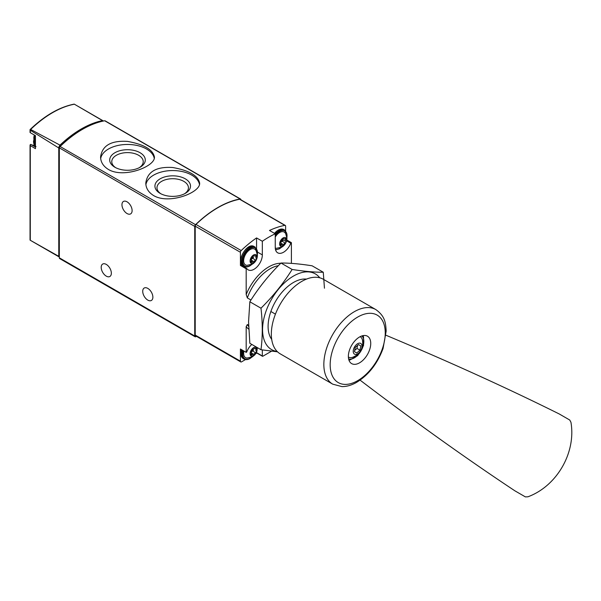 <?xml version="1.0" encoding="UTF-8"?>
<svg xmlns="http://www.w3.org/2000/svg" width="601" height="601" viewBox="0 0 601 601"><rect width="100%" height="100%" fill="white"/><g stroke="black" fill="none" stroke-linecap="round" stroke-linejoin="round"><path stroke-width="0.9" d="M153.683 195.595C169.136 204.858 200.817 192.478 199.63 183.05C198.03 175.627 189.06 170.444 172.735 167.514C156.38 166.469 147.403 171.646 145.795 183.05C145.885 188.218 148.515 192.403 153.683 195.595M240.881 199.787L240.881 199.765A1.63 0.939 120 0 0 240.543 199.021L105.13 120.839A1.63 0.939 120 0 0 104.687 120.771A97.873 56.509 120 0 0 60.108 146.509A1.63 0.939 120 0 0 59.326 148.222L59.326 257.821A1.63 0.939 120 0 0 59.664 258.565L195.077 336.748A1.63 0.939 120 0 0 195.896 336.665L196.459 336.342M240.543 199.021A1.63 0.939 120 0 0 240.1 198.954A97.873 56.509 120 0 0 195.528 224.691A1.63 0.939 120 0 0 194.747 226.404L194.747 336.004A1.63 0.939 120 0 0 195.077 336.748M108.465 169.49C123.919 178.752 155.599 166.372 154.412 156.951C152.812 149.521 143.849 144.338 127.517 141.408C111.162 140.364 102.185 145.547 100.585 156.951C100.667 162.112 103.297 166.297 108.465 169.49M31.027 144.48L35.436 147.027L31.057 144.503A1.307 0.751 120 0 0 31.027 144.48A1.307 0.751 120 0 0 30.29 144.601L30.283 145.585L30.29 144.601M31.59 144.803A11.742 6.784 120 0 0 34.482 145.111M30.448 240.355L30.05 239.927L30.05 145.164M59.086 256.905L30.08 240.152L58.763 256.327A1.63 0.939 120 0 0 59.086 256.905A1.63 0.939 120 0 0 59.326 256.98M30.05 129.613L30.651 129.448L59.995 145.141A3.26 1.886 120 0 0 58.763 147.966L30.283 130.252L30.05 129.613L30.05 132.49M103.38 121.034A3.26 1.886 120 0 0 103.056 120.756A3.26 1.886 120 0 0 102.493 120.598L74.381 104.198A97.182 56.103 -60 0 0 30.651 129.448M30.283 130.252L30.283 132.678L35.436 135.646L35.436 148.665L30.283 145.585L30.283 240.265M58.763 256.327L58.763 147.966M102.493 120.598A97.535 56.314 120 0 0 59.995 145.141M81.819 129.718A96.243 55.562 120 0 0 60.123 146.126A1.63 0.939 120 0 0 59.326 147.846L194.747 226.404M127.036 201.816A7.174 4.147 60 0 1 131.724 208.141A7.174 4.147 60 0 1 130.627 213.888A7.174 4.147 60 0 1 123.445 209.749A7.174 4.147 60 0 1 123.445 201.455A7.174 4.147 60 0 1 127.036 201.816M106.272 264.41A7.174 4.147 60 0 1 110.96 270.735A7.174 4.147 60 0 1 109.863 276.49A7.174 4.147 60 0 1 102.681 272.343A7.174 4.147 60 0 1 102.681 264.057A7.174 4.147 60 0 1 106.272 264.41M147.801 288.39A7.174 4.147 60 0 1 152.489 294.715A7.174 4.147 60 0 1 151.384 300.462A7.174 4.147 60 0 1 144.21 296.323A7.174 4.147 60 0 1 144.21 288.029A7.174 4.147 60 0 1 147.801 288.39M199.464 184.409A26.917 15.536 0 0 0 172.442 170.556A26.917 15.536 0 0 0 145.9 184.71M160.129 193.364A17.797 10.277 0 0 0 185.296 193.364A17.797 10.277 0 0 0 185.296 178.835A17.797 10.277 0 0 0 160.129 178.835A17.797 10.277 0 0 0 160.129 193.364L160.129 193.364M154.254 158.303A26.917 15.536 0 0 0 127.232 144.458A26.917 15.536 0 0 0 100.69 158.611M114.911 167.258A17.797 10.277 0 0 0 140.078 167.258A17.797 10.277 0 0 0 140.078 152.729A17.797 10.277 0 0 0 114.911 152.729A17.797 10.277 0 0 0 114.911 167.258L114.911 167.258M184.515 193.785A15.724 9.075 0 0 0 188.429 187.993A15.724 9.075 0 0 0 172.712 178.715A15.724 9.075 0 0 0 156.989 187.993A15.724 9.075 0 0 0 160.903 193.785M139.304 167.679A15.724 9.075 0 0 0 143.218 161.887A15.724 9.075 0 0 0 127.495 152.609A15.724 9.075 0 0 0 111.778 161.887A15.724 9.075 0 0 0 115.692 167.679M271.584 338.536L270.871 338.123M248.596 325.261L247.342 324.54L246.185 326.591L246.185 352.351A0.654 0.376 120 0 0 246.816 351.795A11.742 6.784 120 0 1 251.811 344.426M248.619 326.366A35.887 20.719 -60 0 1 247.342 324.54M248.724 329.13A37.517 21.659 -60 0 1 246.185 326.591M250.97 300.012L247.342 297.923A35.887 20.719 -60 0 1 278.376 265.672M275.438 314.143L270.871 311.506M280.757 263.261A37.517 21.659 120 0 0 246.185 294.535L247.342 297.923M262.337 349.932L262.337 355.98A0.654 0.376 120 0 0 262.795 356.25L271.547 351.194M285.633 230.814L285.633 226.179A1.63 0.939 120 0 0 285.295 225.428A1.63 0.939 120 0 0 284.851 225.367A96.896 55.946 120 0 0 269.488 230.468L275.25 233.797A96.896 55.946 120 0 0 262.337 241.256L256.567 237.928A96.896 55.946 120 0 0 241.204 250.564A1.63 0.939 120 0 0 240.423 252.277L240.423 265.439L246.185 268.767L246.185 294.535M286.797 240.009L291.402 242.669A0.654 0.376 120 0 0 290.771 243.225A11.742 6.784 120 0 1 277.685 252.811A11.742 6.784 120 0 1 275.25 247.432L275.25 233.797M291.402 263.373L291.402 242.669M285.295 225.428L240.084 199.322A1.63 0.939 120 0 0 239.634 199.262A96.896 55.946 120 0 0 195.994 224.458A1.63 0.939 120 0 0 195.205 226.179L195.205 335.073A1.63 0.939 120 0 0 195.543 335.816L240.761 361.922A1.63 0.939 120 0 0 241.572 361.84L245.508 359.563M246.185 352.351L240.423 349.023L240.423 361.171A1.63 0.939 120 0 0 240.761 361.922M255.771 353.643L256.837 353.027M246.643 268.504L241.054 265.274A0.654 0.376 120 0 0 240.978 265.206L246.741 268.534A0.654 0.376 120 0 1 246.816 268.602A11.742 6.784 120 0 0 248.16 269.857A11.742 6.784 120 0 0 257.205 266.709A11.742 6.784 120 0 0 262.337 254.892L262.337 241.256M246.741 268.534A0.654 0.376 120 0 0 246.185 268.767M256.567 237.928L256.567 248.416M244.201 267.062A11.742 6.784 120 0 0 245.884 266.919M240.978 265.206A0.654 0.376 120 0 0 240.423 265.439M256.567 352.171L256.567 352.652A0.654 0.376 120 0 0 256.702 352.952L262.472 356.28M253.569 355.739A4.928 2.847 -60 0 1 250.549 351.45A4.928 2.847 -60 0 1 256.582 347.964A4.928 2.847 -60 0 1 253.569 355.739M256.251 351.119A1.6 0.924 -60 0 1 256.229 351.104A1.6 0.924 -60 0 1 256.251 349.219A0.917 0.526 -60 0 0 256.266 348.144A0.917 0.526 -60 0 0 255.62 348.325A1.6 0.924 -60 0 1 254.501 348.648A1.6 0.924 -60 0 1 254.2 348.197A0.917 0.526 -60 0 0 254.028 347.941A0.917 0.526 -60 0 0 253.389 348.122A0.917 0.526 -60 0 0 252.938 348.926A1.6 0.924 -60 0 1 251.518 350.699A0.917 0.526 -60 0 0 250.775 351.457A0.917 0.526 -60 0 0 250.872 352.306A1.6 0.924 -60 0 1 250.91 352.329A1.6 0.924 -60 0 1 250.887 354.214A0.917 0.526 -60 0 0 250.872 355.296A0.917 0.526 -60 0 0 251.518 355.108A1.6 0.924 -60 0 1 252.638 354.785A1.6 0.924 -60 0 1 252.938 355.236A0.917 0.526 -60 0 0 253.111 355.491A0.917 0.526 -60 0 0 253.742 355.319A0.917 0.526 -60 0 0 254.2 354.507A1.6 0.924 -60 0 1 255.62 352.742A0.917 0.526 -60 0 0 256.364 351.983A0.917 0.526 -60 0 0 256.266 351.127A0.917 0.526 -60 0 1 256.266 351.127M257.363 347.633L256.89 351.322L254.854 354.823L252.473 356.754L246.988 358.053A9.135 5.274 -60 0 1 243.938 351.059M253.569 263.043A4.928 2.847 -60 0 1 250.549 258.746A4.928 2.847 -60 0 1 256.582 255.267A4.928 2.847 -60 0 1 253.569 263.043M256.251 258.422A1.6 0.924 -60 0 1 256.229 258.407A1.6 0.924 -60 0 1 256.251 256.522A0.917 0.526 -60 0 0 256.266 255.44A0.917 0.526 -60 0 0 255.62 255.628A1.6 0.924 -60 0 1 254.501 255.951A1.6 0.924 -60 0 1 254.2 255.5A0.917 0.526 -60 0 0 254.028 255.245A0.917 0.526 -60 0 0 253.389 255.417A0.917 0.526 -60 0 0 252.938 256.229A1.6 0.924 -60 0 1 251.518 257.994A0.917 0.526 -60 0 0 250.775 258.753A0.917 0.526 -60 0 0 250.872 259.609L250.887 259.617A1.6 0.924 -60 0 1 250.91 259.632A1.6 0.924 -60 0 1 250.887 261.518A0.917 0.526 -60 0 0 250.872 262.592A0.917 0.526 -60 0 0 251.518 262.412A1.6 0.924 -60 0 1 252.638 262.089A1.6 0.924 -60 0 1 252.938 262.539A0.917 0.526 -60 0 0 253.111 262.795A0.917 0.526 -60 0 0 253.742 262.614A0.917 0.526 -60 0 0 254.2 261.811A1.6 0.924 -60 0 1 255.62 260.038A0.917 0.526 -60 0 0 256.364 259.279A0.917 0.526 -60 0 0 256.266 258.43A0.917 0.526 -60 0 1 256.266 258.43M246.988 265.349A9.135 5.274 -60 0 1 245.539 254.381A9.135 5.274 -60 0 1 255.763 250.151C258.753 253.877 257.664 260.954 252.473 264.057L246.988 265.349M283.094 245.989A4.928 2.847 -60 0 1 280.081 241.7A4.928 2.847 -60 0 1 286.114 238.214A4.928 2.847 -60 0 1 283.094 245.989M285.775 241.369A1.6 0.924 -60 0 1 285.753 241.362A1.6 0.924 -60 0 1 285.775 239.476A0.917 0.526 -60 0 0 285.791 238.394A0.917 0.526 -60 0 0 285.152 238.582A1.6 0.924 -60 0 1 284.025 238.897A1.6 0.924 -60 0 1 283.725 238.454A0.917 0.526 -60 0 0 283.552 238.199A0.917 0.526 -60 0 0 282.921 238.372A0.917 0.526 -60 0 0 282.47 239.175A1.6 0.924 -60 0 1 281.043 240.948A0.917 0.526 -60 0 0 280.306 241.707A0.917 0.526 -60 0 0 280.404 242.564A1.6 0.924 -60 0 1 280.442 242.579A1.6 0.924 -60 0 1 280.419 244.464A0.917 0.526 -60 0 0 280.404 245.546A0.917 0.526 -60 0 0 281.043 245.358A1.6 0.924 -60 0 1 282.17 245.043A1.6 0.924 -60 0 1 282.47 245.486A0.917 0.526 -60 0 0 282.643 245.741A0.917 0.526 -60 0 0 283.274 245.569A0.917 0.526 -60 0 0 283.725 244.765A1.6 0.924 -60 0 1 285.152 242.992A0.917 0.526 -60 0 0 285.888 242.233A0.917 0.526 -60 0 0 285.791 241.377A0.917 0.526 -60 0 1 285.791 241.377M275.25 237.027A9.135 5.274 -60 0 1 285.295 233.105C288.277 236.832 287.188 243.901 281.997 247.011L276.52 248.303A9.135 5.274 -60 0 1 275.266 247.988M252.931 348.956A1.6 0.924 120 0 0 253.224 349.376A1.6 0.924 120 0 0 253.254 349.391L253.224 349.376M251.203 352.749A1.6 0.924 120 0 1 252.623 351.007A0.917 0.526 120 0 0 253.352 350.27A0.917 0.526 120 0 0 253.284 349.406M282.462 239.213A1.6 0.924 120 0 0 282.755 239.626A1.6 0.924 120 0 0 282.778 239.641L285.73 241.347M280.735 242.999A1.6 0.924 120 0 1 282.147 241.256A0.917 0.526 120 0 0 282.883 240.52A0.917 0.526 120 0 0 282.816 239.664M252.931 256.259A1.6 0.924 120 0 0 253.224 256.672A1.6 0.924 120 0 0 253.254 256.687L253.224 256.672M251.203 260.045A1.6 0.924 120 0 1 252.623 258.31A0.917 0.526 120 0 0 253.352 257.566A0.917 0.526 120 0 0 253.284 256.71M386 335.26A1468.1 284.341 -166.2 0 1 559.283 413.991L569.756 420.039L570.95 422.285C576.186 452.613 556.939 486.104 527.933 496.794L525.387 496.892L514.914 490.837A1468.1 284.326 -133.8 0 1 360.089 380.14M351.645 363.613A15.821 9.135 -60 0 1 351.645 345.342A15.821 9.135 -60 0 1 367.466 336.207L367.466 336.207A15.821 9.135 -60 0 1 367.466 354.477A15.821 9.135 -60 0 1 351.645 363.613L351.645 363.613M323.315 279.262L375.835 309.583L323.315 279.262A43.062 24.866 120 0 0 280.254 304.121A43.062 24.866 120 0 0 280.254 353.854L332.766 384.174A43.062 24.866 120 0 1 332.766 334.441A43.062 24.866 120 0 1 375.835 309.583L375.835 309.583C385.294 316.389 385.594 322.94 386.18 331.001L383.07 348.475C377.428 363.725 368.556 375.047 356.446 382.454C351.585 385.226 346.762 386.608 341.984 386.616L332.766 384.174M348.956 360.164A15.821 9.135 120 0 0 350.188 359.841M363.477 336.838A15.821 9.135 120 0 0 363.132 335.606M348.385 357.017A11.742 6.784 120 0 0 352.426 357.37C360.367 354.244 363.71 348.452 362.448 340.001A11.742 6.784 120 0 0 360.254 336.748A11.742 6.784 120 0 0 360.127 336.68M360.713 343.419A6.198 3.576 120 0 0 353.373 349.925A6.198 3.576 120 0 0 358.744 353.02A6.198 3.576 120 0 0 360.713 343.419M354.395 351.638L355.259 347.431L358.474 344.576L360.825 345.936L359.961 350.15L356.746 352.997L354.395 351.638M354.628 350.488L356.964 348.415L359.961 350.15M358.474 344.576L360.825 345.936M356.964 348.415L357.587 345.357M260.984 349.722L249.843 343.291L248.559 321.783L249.843 301.77C258.528 287.871 268.91 274.957 280.99 263.028C289.674 262.975 300.049 263.899 312.129 265.807L323.27 272.238C314.586 272.291 304.204 271.367 292.124 269.458C283.447 283.349 273.064 296.263 260.984 308.2C262.682 322.842 262.682 336.688 260.984 349.722L277.542 351.833M319.762 277.797A43.715 25.242 120 0 0 285.017 282.312A43.715 25.242 120 0 0 262.562 329.611A43.715 25.242 120 0 0 277.204 351.502M324.457 288.21L323.27 272.238M306.502 279.097A35.887 20.719 120 0 0 293.476 282.462A35.887 20.719 120 0 0 268.099 326.411A35.887 20.719 120 0 0 271.697 339.377M260.984 308.2L249.843 301.77M292.124 269.458L280.99 263.028M195.528 224.691L60.108 146.509M240.1 198.954L104.687 120.771M194.747 336.004L59.326 257.821M35.436 145.592A11.096 6.401 -60 0 1 34.648 142.076A11.096 6.401 -60 0 1 35.436 137.659M35.436 146.208A11.096 6.401 -60 0 1 33.724 141.551A11.096 6.401 -60 0 1 35.158 135.488M284.851 225.367L239.634 199.262M241.204 250.564L195.994 224.458M240.423 252.277L195.205 226.179M240.423 361.171L195.205 335.073M286.632 240.836L290.771 243.225M257.679 252.202L262.337 254.892M256.567 352.652L262.337 355.98M251.609 357.197A10.442 6.025 -60 0 1 250.106 358.241A10.442 6.025 -60 0 1 243.217 350.638M252.135 356.941L249.971 358.542C247.717 359.796 245.756 359.969 244.104 359.06A11.096 6.401 -60 0 1 242.398 350.173M244.104 359.06L243.18 358.527A11.096 6.401 -60 0 1 241.482 349.639M251.609 264.5A10.442 6.025 -60 0 1 250.106 265.544A10.442 6.025 -60 0 1 242.744 260.691A10.442 6.025 -60 0 1 251.113 247.995A10.442 6.025 -60 0 1 257.333 254.584M252.135 264.237L249.971 265.845C247.717 267.099 245.756 267.272 244.104 266.363A11.096 6.401 -60 0 1 244.104 253.554A11.096 6.401 -60 0 1 255.192 247.146L254.268 246.613A11.096 6.401 -60 0 0 243.18 253.021A11.096 6.401 -60 0 0 243.18 265.83C235.314 262.201 247.199 241.617 254.268 246.613M281.14 247.447A10.442 6.025 -60 0 1 279.638 248.498A10.442 6.025 -60 0 1 275.453 249.407M275.25 235.645A10.442 6.025 -60 0 1 283.619 230.499A10.442 6.025 -60 0 1 286.865 237.538M275.25 234.127A11.096 6.401 -60 0 1 284.724 230.1L283.8 229.567A11.096 6.401 -60 0 0 274.514 233.368M255.207 348.618L256.251 349.219M252.623 351.007L255.62 352.742M251.218 352.787L254.2 354.507M250.715 354.643L251.518 355.108M253.72 347.926L254.2 348.197M284.731 238.867L285.775 239.476M282.147 241.256L285.152 242.992M280.742 243.044L283.725 244.765M280.239 244.9L281.043 245.358M283.244 238.176L283.725 238.454M255.207 255.921L256.251 256.522M252.623 258.31L255.62 260.038M251.218 260.09L254.2 261.811M250.715 261.946L251.518 262.412M253.72 255.222L254.2 255.5M377.188 315.119A38.945 22.485 120 0 0 338.243 337.604A38.945 22.485 120 0 0 338.243 382.582A38.945 22.485 120 0 0 377.188 360.089A38.945 22.485 120 0 0 377.188 315.119M348.61 358.91A13.38 7.723 120 0 0 361.066 350.781A13.38 7.723 120 0 0 361.877 335.936M78.138 106.362L103.056 120.756M30.065 129.591C44.722 115.535 59.439 107.046 74.193 104.116M35.436 135.646L30.193 132.618M34.926 135.353L33.528 141.28C33.573 143.864 34.4 145.645 36.015 146.621M34.362 135.03A9.789 9.789 0 0 0 33.844 138.576M243.18 358.527L241.249 349.504M257.378 255.17L255.192 247.146M244.104 266.363L243.18 265.83M275.574 249.881L279.503 248.799L281.666 247.191M286.902 238.116L284.724 230.1M274.281 233.233L283.8 229.567M251.06 353.876L252.638 354.785M253.472 348.054L254.501 348.648M282.755 239.626L285.753 241.362M280.592 244.126L282.17 245.043M282.996 238.304L284.025 238.897M251.06 261.18L252.638 262.089M253.472 255.357L254.501 255.951M362.861 335.659L363.537 336.988L363.537 345.583L357.715 355.612L350.248 359.834L348.865 359.894"/></g></svg>
